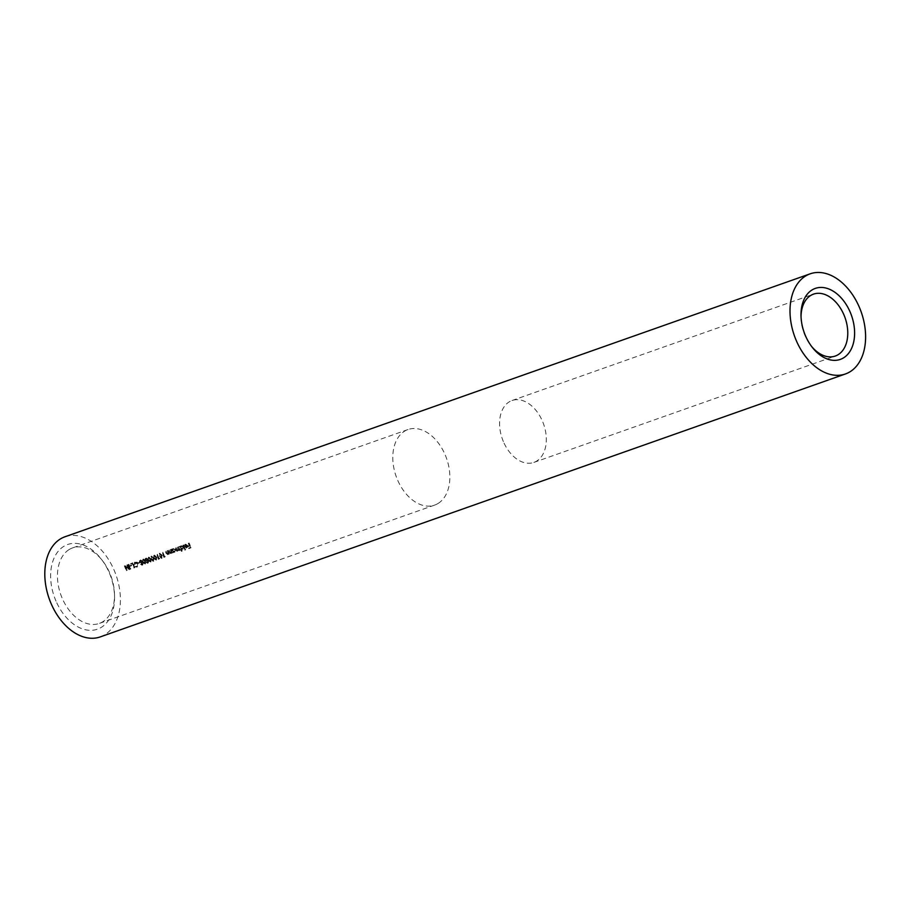 <?xml version="1.0" encoding="UTF-8"?>
<svg xmlns="http://www.w3.org/2000/svg" width="911" height="911" viewBox="0 0 911 911"><rect width="100%" height="100%" fill="white"/><g stroke="black" fill="none" stroke-linecap="round" stroke-linejoin="round"><path stroke-width="0.68" stroke-dasharray="4.55 3.42" d="M438.157 503.407A40.05 26.749 -109.4 0 1 434.649 505.093A40.05 26.749 -109.4 0 1 396.103 476.225A40.05 26.749 -109.4 0 1 407.991 429.548A40.05 26.749 -109.4 0 1 445.525 455.705A40.05 26.749 -109.4 0 1 438.157 503.407M69.145 549.549A40.05 26.749 -109.4 0 1 72.652 547.875A40.05 26.749 -109.4 0 1 102.727 560.982A40.05 26.749 -109.4 0 1 114.501 594.336A40.05 26.749 -109.4 0 1 102.806 621.735A40.05 26.749 -109.4 0 1 99.31 623.42A40.05 26.749 -109.4 0 1 61.789 597.263A40.05 26.749 -109.4 0 1 69.145 549.549M128.314 564.581L127.995 564.695A40.05 26.749 -109.4 0 1 129.954 569.409L130.273 569.295A40.05 26.749 70.6 0 0 128.314 564.581L128.872 564.239A41.018 27.398 -109.4 0 1 130.831 568.954L130.273 569.295M132.266 563.18L130.569 563.784A40.05 26.749 -109.4 0 1 130.785 564.251L132.163 563.772A40.05 26.749 -109.4 0 1 133.906 568.02L134.224 567.906A40.05 26.749 70.6 0 0 132.266 563.18L132.824 562.839A41.018 27.398 -109.4 0 1 134.782 567.553L134.224 567.906M139.258 562.508L137.88 562.998A40.05 26.749 -109.4 0 1 138.085 563.476L139.463 562.987A40.05 26.749 70.6 0 0 139.258 562.508L139.816 562.167A41.018 27.398 -109.4 0 1 140.021 562.645L139.463 562.987M142.822 559.32L142.663 562.201L144.883 564.285L145.612 563.852L144.883 564.285L145.1 561.347L142.822 559.32M148.334 557.373L148.186 560.254L150.395 562.338L151.124 561.905L150.395 562.338L150.622 559.4L148.334 557.373M153.857 555.425L153.697 558.306L155.906 560.39L156.635 559.969L155.906 560.39L156.134 557.452L153.857 555.425M162.147 558.01L159.767 556.017L159.926 553.136L162.204 555.163L161.429 558.443L161.646 555.505L159.209 553.558L159.926 553.136L159.209 556.359L161.429 558.443L162.158 558.022M167.567 550.734L167.237 550.836A40.05 26.749 -109.4 0 1 167.795 552.066L167.624 554.23L166.303 553.023A40.05 26.749 70.6 0 0 165.586 551.428L165.267 551.542A40.05 26.749 -109.4 0 1 166.041 553.273L167.738 554.685L168.455 553.637A40.05 26.749 -109.4 0 1 168.706 554.264L169.036 554.15A40.05 26.749 70.6 0 0 167.567 550.734L168.114 550.381A41.018 27.398 -109.4 0 1 169.583 553.808L169.036 554.15M167.738 554.685L169.013 553.296L167.738 554.685M173.124 552.715A40.05 26.749 70.6 0 0 172.862 552.066L174.992 551.941L174.206 552.396L174.855 550.13L172.691 548.843L171.917 549.868A40.05 26.749 70.6 0 0 171.655 549.287L171.336 549.401A40.05 26.749 -109.4 0 1 172.794 552.829L173.682 552.362L172.794 552.829M172.691 548.843L171.917 549.868L172.691 548.843M181.699 551.292A40.05 26.749 70.6 0 0 180.89 549.196L183.043 549.105L182.246 549.561L182.895 547.295L180.742 546.008L179.968 547.033A40.05 26.749 70.6 0 0 179.695 546.452L179.376 546.566A40.05 26.749 -109.4 0 1 181.38 551.406L182.257 550.939L181.38 551.406M180.742 546.008L179.968 547.033L180.742 546.008M184.785 545.518L185.571 544.163L187.666 545.438L187.085 547.705L184.967 546.304L187.313 545.473L185.798 544.562L185.252 544.903L186.755 545.814L184.421 546.646L186.527 548.046L187.29 547.044L187.119 545.78L184.762 544.619L185.571 544.163L184.227 545.86L185.252 544.903L185.161 545.609L184.227 545.86M186.527 548.046L187.848 546.691L186.527 548.046M188.566 543.32L188.247 543.434A40.05 26.749 -109.4 0 1 189.249 545.7L187.825 546.201A40.05 26.749 -109.4 0 1 188.019 546.691L189.442 546.19A40.05 26.749 -109.4 0 1 190.023 547.659L188.6 548.16A40.05 26.749 -109.4 0 1 188.782 548.65L190.524 548.035A40.05 26.749 70.6 0 0 188.566 543.32L189.124 542.979A41.018 27.398 -109.4 0 1 191.082 547.693L190.524 548.035M183.1 545.245L182.781 545.359A40.05 26.749 -109.4 0 1 184.774 550.198L185.104 550.085A40.05 26.749 70.6 0 0 183.1 545.245L183.658 544.903A41.018 27.398 -109.4 0 1 185.662 549.743L185.104 550.085M178.636 546.816L178.317 546.93A40.05 26.749 -109.4 0 1 178.955 548.354L178.795 550.29L177.622 549.174A40.05 26.749 70.6 0 0 176.848 547.454L176.529 547.568A40.05 26.749 -109.4 0 1 177.121 548.877L176.996 550.927L175.88 549.925A40.05 26.749 70.6 0 0 175.049 548.08L174.73 548.194A40.05 26.749 -109.4 0 1 175.55 550.039L177.11 551.371L177.736 550.198L178.909 550.734L179.547 549.754A40.05 26.749 -109.4 0 1 179.786 550.358L180.105 550.244A40.05 26.749 70.6 0 0 178.636 546.816L179.194 546.475A41.018 27.398 -109.4 0 1 180.663 549.902L180.105 550.244M178.909 550.734L179.934 550.028L178.909 550.734M170.596 549.663L170.277 549.766A40.05 26.749 -109.4 0 1 170.824 550.996L170.653 553.159L169.332 551.952A40.05 26.749 70.6 0 0 168.615 550.358L168.296 550.472A40.05 26.749 -109.4 0 1 169.07 552.203L170.767 553.615L171.496 552.567A40.05 26.749 -109.4 0 1 171.746 553.193L172.065 553.079A40.05 26.749 70.6 0 0 170.596 549.663L171.154 549.31A41.018 27.398 -109.4 0 1 172.623 552.738L172.065 553.079M170.767 553.615L172.054 552.225L170.767 553.615M164.606 556.621L164.048 556.815A40.05 26.749 70.6 0 0 162.272 552.59L161.953 552.704A40.05 26.749 -109.4 0 1 163.912 557.43L165.164 556.279L164.572 557.19M159.083 558.568L158.537 558.762A40.05 26.749 70.6 0 0 156.76 554.537L156.441 554.651A40.05 26.749 -109.4 0 1 158.4 559.365L159.641 558.227L159.061 559.138M151.488 556.143L153.936 558.079L153.708 561.017L151.499 558.944L151.647 556.052L151.101 556.405L150.941 559.286L153.15 561.358L153.378 558.42L150.93 556.484L151.488 556.131M153.15 561.358L153.879 560.937L153.15 561.358M146.113 562.429L147.605 563.317L148.345 562.884L147.605 563.317L148.186 561.711L147.263 560.891L147.423 559.354L145.566 558.352L144.849 559.195L146.113 562.429L146.227 561.256M145.566 558.352L144.849 559.195L145.566 558.352M140.601 564.376L142.093 565.264L142.833 564.831L142.093 565.264L142.674 563.658L141.752 562.839L141.911 561.301L140.055 560.299L139.337 561.142L140.601 564.376L140.715 563.203M140.055 560.299L139.337 561.142L140.055 560.299M134.373 562.338L137.231 562.155L138.347 563.579L137.402 566.767L135.443 566.391L137.231 566.266L138.039 563.715L135.466 562.315L134.68 564.251L135.876 563.829A41.018 27.398 -109.4 0 1 136.069 564.319L134.555 564.854L134.726 562.178L133.997 565.196L135.523 564.661A40.05 26.749 70.6 0 0 135.318 564.171L134.122 564.592L134.908 562.656L137.481 564.057L136.673 566.619L134.885 566.744L136.844 567.12L137.755 566.608L136.844 567.12L137.8 563.92L136.673 562.508L134.373 562.349M130.979 565.424L129.601 565.913A40.05 26.749 -109.4 0 1 129.806 566.391L131.184 565.913A40.05 26.749 70.6 0 0 130.979 565.424L131.537 565.082A41.018 27.398 -109.4 0 1 131.742 565.56L131.184 565.913M126.754 565.127A40.05 26.749 -109.4 0 1 128.314 568.817L124.317 565.993A40.05 26.749 -109.4 0 1 126.276 570.707L126.595 570.593A40.05 26.749 70.6 0 0 125.08 566.858L129.032 569.739A40.05 26.749 70.6 0 0 127.073 565.014L127.631 564.672L127.073 565.014M100.256 636.903A53.089 35.449 70.6 0 0 116.027 575.046A53.089 35.449 70.6 0 0 64.932 536.784M56.778 602.82A44.878 29.972 70.6 0 0 101.451 627.28A44.878 29.972 70.6 0 0 114.547 596.58A44.878 29.972 70.6 0 0 101.36 559.206A44.878 29.972 70.6 0 0 59.944 549.379A44.878 29.972 70.6 0 0 56.778 602.82M504.068 443.145A32.819 21.921 70.6 0 0 533.869 462.412A32.819 21.921 70.6 0 0 543.616 424.173A32.819 21.921 70.6 0 0 512.028 400.521A32.819 21.921 70.6 0 0 504.068 443.145M801.042 316.891A32.819 21.921 70.6 0 0 801.054 317.973A32.819 21.921 70.6 0 0 805.54 336.774A32.819 21.921 70.6 0 0 810.699 345.292A32.819 21.921 70.6 0 0 811.359 346.146M191.082 547.693L188.782 548.65M189.34 548.308A41.018 27.398 70.6 0 0 189.158 547.807L188.6 548.16M189.158 547.807L190.023 547.659M190.581 547.306A41.018 27.398 70.6 0 0 190 545.837L189.442 546.19M190 545.837L188.019 546.691M188.577 546.338A41.018 27.398 70.6 0 0 188.372 545.86L187.825 546.201M188.372 545.86L189.249 545.7M189.807 545.359A41.018 27.398 70.6 0 0 188.805 543.081L188.247 543.434M185.798 544.562L185.161 545.609L185.798 544.562M184.922 546.953L186.903 546.247L186.345 547.625L184.922 546.953L186.345 547.625L187.438 546.714L187.461 545.905L186.903 546.247M187.461 545.905L185.468 546.611M186.903 547.283L187.438 546.714L186.903 547.283M185.662 549.743L184.774 550.198M185.343 549.857A41.018 27.398 70.6 0 0 183.327 545.017L182.781 545.359M181.938 551.053A41.018 27.398 70.6 0 0 179.934 546.213L179.376 546.566M180.253 546.099A41.018 27.398 -109.4 0 1 180.515 546.691L181.289 545.666L183.453 546.953L182.895 547.295M183.453 546.953L182.804 549.219L180.89 549.196M181.448 548.855A41.018 27.398 -109.4 0 1 182.257 550.939M182.075 549.128L180.446 548.137L180.913 546.429L182.576 547.397L182.075 549.128L182.804 548.695L182.075 549.128M181.004 547.796L182.633 548.786L183.122 547.055L181.471 546.088L180.446 548.137M180.742 546.52L181.471 546.088L180.742 546.509M180.663 549.902L179.786 550.358M180.344 550.016A41.018 27.398 70.6 0 0 180.105 549.413L179.547 549.754M180.105 549.413L179.467 550.392L177.736 550.198M178.294 549.845L177.668 551.03L176.108 549.697A41.018 27.398 70.6 0 0 175.288 547.853L174.73 548.194M175.607 547.739A41.018 27.398 -109.4 0 1 176.427 549.584L177.554 550.574L177.679 548.536A41.018 27.398 70.6 0 0 177.076 547.226L176.529 547.568M177.406 547.112A41.018 27.398 -109.4 0 1 178.169 548.832L179.353 549.948L179.513 548.012A41.018 27.398 70.6 0 0 178.875 546.589L178.317 546.93M173.352 552.476A41.018 27.398 70.6 0 0 171.883 549.06L171.336 549.401M172.213 548.946A41.018 27.398 -109.4 0 1 172.475 549.527L173.249 548.502L175.413 549.788L174.855 550.13M175.413 549.788L174.764 552.055L172.862 552.066M173.42 551.724A41.018 27.398 -109.4 0 1 173.682 552.362M174.035 551.975L172.407 550.973L172.874 549.265L174.525 550.244L174.035 551.975L174.764 551.531L174.035 551.975M172.965 550.631L174.593 551.622L175.083 549.891L173.432 548.923L172.407 550.973M172.703 549.356L173.432 548.923L172.703 549.344M172.623 552.738L171.746 553.193M172.304 552.852A41.018 27.398 70.6 0 0 172.054 552.225L171.325 553.262L169.628 551.861A41.018 27.398 70.6 0 0 168.854 550.13L168.296 550.472M169.173 550.016A41.018 27.398 -109.4 0 1 169.89 551.61L169.708 552.715M170.255 552.373L171.211 552.818L171.177 551.929M171.724 551.588L171.382 550.654A41.018 27.398 70.6 0 0 170.824 549.424L170.277 549.766M169.583 553.808L168.706 554.264M169.264 553.922A41.018 27.398 70.6 0 0 169.013 553.296L168.296 554.332L166.599 552.931A41.018 27.398 70.6 0 0 165.825 551.201L165.267 551.542M166.144 551.087A41.018 27.398 -109.4 0 1 166.861 552.681L166.667 553.786M167.225 553.444L168.182 553.888L168.694 552.658L168.136 553M168.694 552.658L168.353 551.724A41.018 27.398 70.6 0 0 167.795 550.495L167.237 550.836M165.13 556.849L163.912 557.43M164.47 557.076A41.018 27.398 70.6 0 0 162.511 552.362L161.953 552.704M162.83 552.248A41.018 27.398 -109.4 0 1 164.606 556.473L164.048 556.815M161.327 555.619L161.236 557.953L159.539 556.257L159.573 553.956L161.327 555.619L161.885 555.277L160.131 553.615L159.163 555.027L159.721 554.685L159.539 556.257M160.085 555.904L161.794 557.6L161.885 555.277M160.131 553.615L159.721 554.685L160.131 553.615M159.619 558.796L158.4 559.365M158.958 559.024A41.018 27.398 70.6 0 0 156.999 554.309L156.441 554.651M157.318 554.195A41.018 27.398 -109.4 0 1 159.095 558.42L158.537 558.762M156.692 557.111L156.476 560.037L154.255 557.965L154.403 555.084L156.692 557.111L156.134 557.452M155.815 557.566L155.724 559.901L154.016 558.204L154.061 555.904L155.815 557.566L156.373 557.225L154.619 555.562L153.652 556.974L154.21 556.632L154.574 557.851L154.016 558.204M154.574 557.851L156.282 559.548L156.373 557.225M154.619 555.562L154.21 556.632L154.619 555.562M153.059 558.534L152.957 560.869L151.26 559.172L151.306 556.883L153.606 558.192L151.864 556.53L150.896 557.942L151.454 557.6L151.26 559.172M151.818 558.83L153.515 560.527L153.606 558.192M151.864 556.53L151.454 557.6L151.864 556.53M151.169 559.058L150.953 561.985L148.732 559.912L148.892 557.031L151.169 559.058L150.622 559.4M150.292 559.513L150.201 561.848L148.504 560.14L148.55 557.851L150.292 559.513L150.85 559.172L149.097 557.509L148.14 558.921L148.687 558.58L149.062 559.798L148.504 560.14M149.062 559.798L150.759 561.495L150.85 559.172M149.097 557.509L148.687 558.58L149.097 557.509M146.785 560.914L145.008 560.254M145.566 559.912L146.124 558.01L147.981 559.012L147.423 559.354M147.981 559.012L147.263 560.891M147.821 560.55L148.744 561.37L148.186 561.711M148.744 561.37L148.163 562.975L146.671 562.087M147.434 562.816L146.443 562.338L146.83 561.29L147.867 561.825L147.434 562.816L148.425 561.472L147.434 562.816M147.001 561.985L147.388 560.948L147.001 561.985L147.992 562.474L148.425 561.472L147.388 560.948L147.001 561.985M146.625 560.812L145.327 560.128L145.783 558.83L147.104 559.456L146.625 560.812M145.885 559.787L147.183 560.47L147.65 559.115L146.341 558.477L145.327 560.128M145.589 558.921L146.341 558.477L145.589 558.921M145.658 560.994L145.441 563.932L143.221 561.859L143.38 558.978L145.658 560.994L145.1 561.347M144.781 561.461L144.69 563.784L142.993 562.087L143.027 559.798L144.781 561.461L145.339 561.119L143.585 559.456L142.617 560.869L143.175 560.516L142.993 562.087M143.539 561.745L145.248 563.442L145.339 561.119M143.585 559.456L143.175 560.516L143.585 559.456M141.273 562.861L139.497 562.201M140.043 561.859L140.601 559.958L142.469 560.96L141.911 561.301M142.469 560.96L141.752 562.839M142.31 562.497L143.232 563.317L142.674 563.658M143.232 563.317L142.651 564.922L141.159 564.034M141.922 564.763L140.932 564.285L141.319 563.237L142.355 563.772L141.922 564.763L142.913 563.419L141.922 564.763M141.49 563.932L141.877 562.896L141.49 563.932L142.48 564.421L142.913 563.419L141.877 562.896L141.49 563.932M141.103 562.759L139.816 562.076L140.271 560.777L141.581 561.404L141.103 562.759M140.362 561.734L141.66 562.406L142.139 561.051L140.818 560.424L139.816 562.076M140.021 562.645L138.085 563.476M138.643 563.135A41.018 27.398 70.6 0 0 138.438 562.645L137.88 562.998M138.438 562.645L139.816 562.167M134.782 567.553L133.906 568.02M134.464 567.667A41.018 27.398 70.6 0 0 132.721 563.431L132.163 563.772M132.721 563.431L130.785 564.251M131.332 563.909A41.018 27.398 70.6 0 0 131.116 563.442L130.569 563.784M131.116 563.442L132.824 562.839M131.742 565.56L129.806 566.391M130.364 566.05A41.018 27.398 70.6 0 0 130.159 565.572L129.601 565.913M130.159 565.572L131.537 565.082M130.831 568.954L129.954 569.409M130.512 569.068A41.018 27.398 70.6 0 0 128.542 564.342L127.995 564.695M127.631 564.672A41.018 27.398 -109.4 0 1 129.59 569.386L129.032 569.739M129.59 569.386L128.963 569.762M129.521 569.409L125.638 566.517L125.08 566.858M125.638 566.517A41.018 27.398 -109.4 0 1 127.153 570.252L126.595 570.593M127.153 570.252L126.276 570.707M126.834 570.366A41.018 27.398 70.6 0 0 124.864 565.64L124.317 565.993M124.944 565.617L128.872 568.464L128.314 568.817M128.872 568.464A41.018 27.398 70.6 0 0 127.301 564.786M407.991 429.548L72.652 547.875M434.649 505.093L99.31 623.42M102.727 560.982L101.36 559.206M114.501 594.336L114.547 596.58M533.869 462.412L835.33 356.03M512.028 400.521L813.5 294.139M810.699 345.292L812.065 347.068M801.054 317.973L801.008 315.73"/><path stroke-width="1.37" d="M797.273 342.798A53.089 35.449 70.6 0 0 845.465 373.954A53.089 35.449 70.6 0 0 861.237 312.097A53.089 35.449 70.6 0 0 810.141 273.835A53.089 35.449 70.6 0 0 797.273 342.798M810.141 273.835L64.932 536.784A53.089 35.449 70.6 0 0 52.064 605.735A53.089 35.449 70.6 0 0 100.256 636.903L845.465 373.954M806.155 337.298A37.647 25.144 -109.4 0 1 801.008 315.73A37.647 25.144 -109.4 0 1 832.87 290.973A37.647 25.144 -109.4 0 1 852.411 346.351A37.647 25.144 -109.4 0 1 812.065 347.068A37.647 25.144 -109.4 0 1 806.155 337.298M811.359 346.146A32.819 21.921 70.6 0 0 835.33 356.03A32.819 21.921 70.6 0 0 845.078 317.791A32.819 21.921 70.6 0 0 813.5 294.139A32.819 21.921 70.6 0 0 801.042 316.891"/></g></svg>
